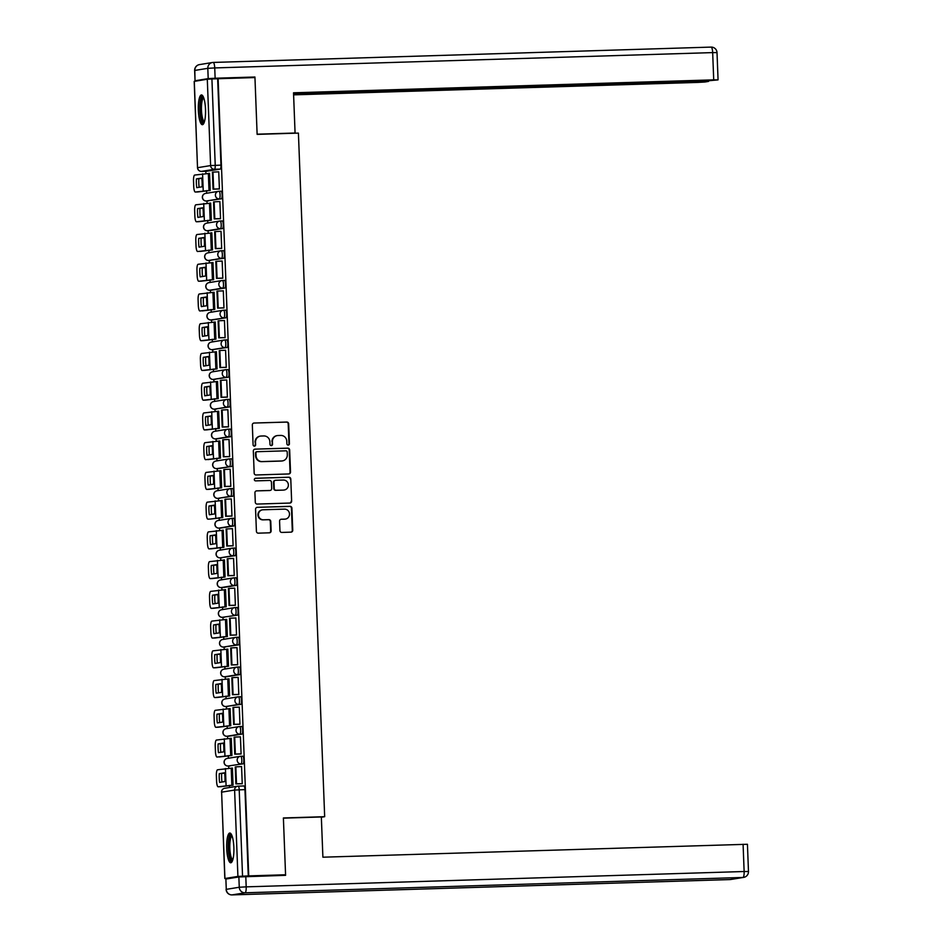 <?xml version="1.0" encoding="UTF-8"?>
<svg xmlns="http://www.w3.org/2000/svg" width="942" height="942" viewBox="0 0 942 942"><rect width="100%" height="100%" fill="white"/><g stroke="black" fill="none" stroke-linecap="round" stroke-linejoin="round"><path stroke-width="1.41" d="M288.205 445.083A1.307 1.272 80.8 0 0 289.43 443.729L288.664 423.853A1.872 1.813 80.8 0 0 286.78 422.04L254.069 423.04A1.872 1.813 80.8 0 0 252.326 424.972L253.092 444.848A1.307 1.272 80.8 0 0 254.575 446.108A1.307 1.272 80.8 0 0 255.635 444.777L255.529 442.198A5.993 5.817 80.8 0 1 261.122 436.028L263.842 435.946A5.993 5.817 80.8 0 1 269.883 441.763L269.989 444.33A1.307 1.272 80.8 0 0 271.473 445.59A1.307 1.272 80.8 0 0 272.532 444.247L272.426 441.68A5.993 5.817 80.8 0 1 278.02 435.51L280.74 435.428A5.993 5.817 80.8 0 1 286.78 441.233L286.886 443.812A1.307 1.272 80.8 0 0 288.205 445.083M288.134 445.083A1.307 1.272 80.8 0 0 288.97 443.812L288.205 423.924A1.872 1.813 80.8 0 0 286.321 422.11L254.069 423.04M254.34 446.119A1.307 1.272 80.8 0 0 255.176 444.848L255.529 442.198M271.237 445.601A1.307 1.272 80.8 0 0 272.073 444.33L272.426 441.68M205.509 109.237A14.884 3.603 -91.8 0 0 201.47 94.942A14.884 3.603 -91.8 0 0 198.35 110.402A14.884 3.603 -91.8 0 0 202.389 124.697A14.884 3.603 -91.8 0 0 205.509 109.237M233.863 847.341A14.884 3.603 -91.8 0 0 229.824 833.034A14.884 3.603 -91.8 0 0 226.704 848.495A14.884 3.603 -91.8 0 0 230.743 862.79A14.884 3.603 -91.8 0 0 233.863 847.341M279.939 530.617A1.872 1.813 80.8 0 0 281.835 532.43L291.007 532.148A1.872 1.813 80.8 0 0 292.75 530.228L291.902 508.15A1.872 1.813 80.8 0 0 290.018 506.325L257.307 507.338A1.872 1.813 80.8 0 0 255.565 509.269L256.412 531.347A1.872 1.813 80.8 0 0 258.296 533.16L269.388 532.819A1.872 1.813 80.8 0 0 271.131 530.888L270.766 521.444A1.872 1.813 80.8 0 0 268.882 519.631L263.383 519.796A5.016 4.863 80.8 0 1 262.394 509.846A5.016 4.863 80.8 0 1 262.995 509.787L284.531 509.127A5.016 4.863 80.8 0 1 285.52 519.077A5.016 4.863 80.8 0 1 284.908 519.136L281.328 519.242A1.872 1.813 80.8 0 0 279.574 521.173L279.939 530.617M218.108 78.716L254.952 77.574L257.131 134.376L298.414 133.105L324.672 816.69L283.389 817.962L285.567 874.765L248.735 875.895L218.108 78.716L211.915 78.963L215.235 165.309A3.815 0.918 88.2 0 1 214.458 169.277L201.47 171.373A3.815 0.918 88.2 0 1 201.447 171.373A3.815 0.918 88.2 0 1 201.411 171.373M288.77 473.956A1.872 1.813 80.8 0 0 290.513 472.036L289.665 449.958A1.872 1.813 80.8 0 0 287.781 448.145L255.07 449.146A1.872 1.813 80.8 0 0 253.327 451.077L254.175 473.155A1.872 1.813 80.8 0 0 256.071 474.968L288.77 473.956A1.872 1.813 80.8 0 0 290.054 472.107L289.206 450.029A1.872 1.813 80.8 0 0 287.322 448.215L255.07 449.146M290.784 479.054L291.631 501.132A1.872 1.813 80.8 0 1 289.889 503.052L257.178 504.064A1.872 1.813 80.8 0 1 255.294 502.251L254.929 492.796A1.872 1.813 80.8 0 1 256.671 490.876L269.942 490.464A1.872 1.813 80.8 0 0 271.685 488.533L271.449 482.269A1.872 1.813 80.8 0 0 269.553 480.455L255.741 480.879A1.307 1.272 80.8 0 1 255.482 478.277A1.307 1.272 80.8 0 1 255.647 478.253L288.9 477.229A1.872 1.813 80.8 0 1 290.784 479.054L291.631 501.132M205.827 171.244L205.909 173.552M206.569 190.602L206.675 193.24M206.969 200.976L207.052 203.284M207.711 220.334L207.817 222.971M208.111 230.719L208.194 233.027M208.853 250.077L208.959 252.715M209.254 260.451L209.336 262.759M209.995 279.809L210.101 282.447M210.396 290.195L210.478 292.503M211.138 309.553L211.244 312.191M211.538 319.927L211.62 322.235M212.28 339.285L212.386 341.922M212.68 349.67L212.762 351.978M213.422 369.028L213.528 371.666M213.822 379.402L213.905 381.71M214.564 398.76L214.67 401.398M214.964 409.146L215.047 411.454M215.706 428.492L215.812 431.142M216.107 438.878L216.189 441.186M216.848 458.236L216.954 460.873M217.249 468.61L217.331 470.929M217.991 487.968L218.097 490.605M218.391 498.353L218.485 500.661M219.133 517.711L219.239 520.349M219.533 528.085L219.627 530.393M220.275 547.443L220.381 550.081M220.675 557.829L220.769 560.137M221.417 577.187L221.523 579.825M221.817 587.561L221.912 589.869M222.559 606.919L222.665 609.556M222.96 617.304L223.054 619.612M223.701 636.662L223.807 639.3M224.102 647.036L224.196 649.344M224.844 666.394L224.95 669.032M225.244 676.78L225.338 679.088M225.986 696.138L226.092 698.776M226.386 706.512L226.48 708.82M227.128 725.87L227.234 728.507M227.528 736.255L227.623 738.563M228.27 755.602L228.376 758.251M228.67 765.987L228.765 768.295M229.412 785.345L229.495 787.5M248.735 875.895L237.914 876.413L224.926 878.509L229.33 878.497M285.567 874.765L281.199 875.471M217.649 78.787L220.97 165.133A3.815 0.918 88.2 0 1 220.192 169.101L207.205 171.197A3.815 0.918 -91.8 0 0 207.205 171.197L201.47 171.373A3.815 3.697 80.8 0 1 197.62 167.676L210.608 165.58L207.299 79.222L211.915 78.963M194.311 81.377L207.299 79.222M209.524 190.484L210.207 190.472L209.548 173.316L208.865 173.422L209.56 173.399M218.697 188.989L219.392 188.989L218.732 171.833L212.998 172.103L213.646 189.071L219.392 188.895M219.839 218.721L220.534 218.721L219.875 201.564L214.14 201.835L214.788 218.803L220.534 218.626M210.667 220.216L211.349 220.204L210.69 203.048L210.007 203.166L210.702 203.142M220.981 248.464L221.676 248.464L221.017 231.308L215.282 231.579L215.93 248.535L221.676 248.358M211.809 249.96L212.492 249.948L211.832 232.792L211.149 232.898L211.844 232.874M222.124 278.196L222.818 278.196L222.159 261.04L216.425 261.311L217.072 278.279L222.818 278.102M212.951 279.692L213.634 279.68L212.974 262.524L198.114 264.278A5.723 1.389 -91.8 0 0 196.949 270.213L197.161 275.747A5.723 1.389 -91.8 0 0 198.715 281.246A5.723 1.389 -91.8 0 0 198.762 281.234L213.634 279.597M223.266 307.94L223.96 307.928L223.301 290.772L222.618 290.89L223.301 290.866M214.093 309.435L214.776 309.423L214.117 292.267L199.257 294.01A5.723 1.389 -91.8 0 0 198.091 299.956L198.303 305.479A5.723 1.389 -91.8 0 0 199.857 310.978L214.776 309.329M224.408 337.672L225.103 337.672L224.443 320.515L218.709 320.786L219.356 337.754L225.103 337.577M215.235 339.167L215.918 339.155L215.259 321.999L200.399 323.754A5.723 1.389 -91.8 0 0 199.233 329.688L199.457 335.222A5.723 1.389 -91.8 0 0 200.999 340.721A5.723 1.389 -91.8 0 0 201.046 340.71L215.918 339.073M225.55 367.415L226.245 367.404L225.585 350.247L219.851 350.518L220.499 367.486L226.245 367.309M216.377 368.911L217.06 368.887L216.401 351.731L201.541 353.486A5.723 1.389 -91.8 0 0 200.375 359.432L200.599 364.954A5.723 1.389 -91.8 0 0 202.141 370.453A5.723 1.389 -91.8 0 0 202.189 370.453L217.06 368.805M226.692 397.147L227.387 397.147L226.728 379.991L220.993 380.262L221.641 397.23L227.387 397.053M217.52 398.643L218.203 398.631L217.555 381.475L202.683 383.217A5.723 1.389 -91.8 0 0 201.529 389.164L201.741 394.686A5.723 1.389 -91.8 0 0 203.284 400.197A5.723 1.389 -91.8 0 0 203.331 400.185L218.203 398.548M227.834 426.891L228.529 426.879L227.87 409.723L222.135 409.994L222.783 426.962L228.529 426.785M218.662 428.386L219.356 428.363L218.697 411.207L203.825 412.961A5.723 1.389 -91.8 0 0 202.671 418.896L202.883 424.43A5.723 1.389 -91.8 0 0 204.426 429.929A5.723 1.389 -91.8 0 0 204.473 429.929L219.345 428.28M228.977 456.623L229.671 456.623L229.012 439.467L223.278 439.737L223.925 456.705L229.671 456.529M219.804 458.118L220.499 458.106L219.839 440.95L204.967 442.693A5.723 1.389 -91.8 0 0 203.813 448.639L204.025 454.162A5.723 1.389 -91.8 0 0 205.568 459.661L220.487 458.024M230.119 486.366L230.814 486.355L230.154 469.198L224.42 469.469L225.067 486.437L230.814 486.26M220.946 487.862L221.641 487.838L220.981 470.682L206.11 472.437A5.723 1.389 -91.8 0 0 204.956 478.371L205.168 483.905A5.723 1.389 -91.8 0 0 206.722 489.404A5.723 1.389 -91.8 0 0 206.757 489.404L221.629 487.756M231.261 516.098L231.956 516.098L231.296 498.942L225.562 499.213L226.221 516.181L231.956 516.004M222.088 517.594L222.783 517.582L222.124 500.426L221.429 500.532L222.124 500.508M232.403 545.83L233.098 545.83L232.439 528.674L226.704 528.945L227.363 545.913L233.098 545.736M223.23 547.337L223.925 547.314L223.266 530.158L222.571 530.275L223.266 530.252M233.545 575.574L234.24 575.574L233.581 558.418L227.846 558.688L228.506 575.644L234.24 575.468M224.373 577.069L225.067 577.057L224.408 559.901L223.713 560.007L224.408 559.984M234.688 605.306L235.382 605.306L234.723 588.149L228.988 588.42L229.648 605.388L235.382 605.211M225.515 606.801L226.21 606.789L225.55 589.633L210.678 591.388A5.723 1.389 -91.8 0 0 209.524 597.322L209.736 602.856A5.723 1.389 -91.8 0 0 211.291 608.355L226.198 606.707M235.83 635.049L236.524 635.038L235.865 617.881L235.182 617.999L235.877 617.976M226.657 636.545L227.352 636.533L226.692 619.377L211.82 621.119A5.723 1.389 -91.8 0 0 210.667 627.066L210.878 632.588A5.723 1.389 -91.8 0 0 212.433 638.087A5.723 1.389 -91.8 0 0 212.468 638.087L227.34 636.439M236.972 664.781L237.667 664.781L237.007 647.625L231.273 647.896L231.932 664.864L237.667 664.687M227.799 666.277L228.494 666.265L227.834 649.109L212.963 650.863A5.723 1.389 -91.8 0 0 211.809 656.798L212.021 662.332A5.723 1.389 -91.8 0 0 213.575 667.831L228.482 666.182M238.114 694.525L238.809 694.513L238.149 677.357L232.415 677.628L233.074 694.595L238.809 694.419M228.941 696.02L229.636 695.997L228.977 678.841L214.105 680.595A5.723 1.389 -91.8 0 0 212.951 686.541L213.163 692.064A5.723 1.389 -91.8 0 0 214.717 697.563A5.723 1.389 -91.8 0 0 214.752 697.563L229.624 695.914M239.256 724.257L239.951 724.257L239.292 707.101L233.557 707.371L234.217 724.339L239.951 724.163M230.084 725.752L230.778 725.74L230.119 708.584L215.247 710.327A5.723 1.389 -91.8 0 0 214.093 716.273L214.305 721.796A5.723 1.389 -91.8 0 0 215.859 727.306A5.723 1.389 -91.8 0 0 215.895 727.295L230.766 725.658M240.398 754L241.093 753.989L240.434 736.832L234.699 737.103L235.359 754.071L241.093 753.894M231.226 755.496L231.92 755.472L231.261 738.316L216.389 740.071A5.723 1.389 -91.8 0 0 215.235 746.005L215.447 751.539A5.723 1.389 -91.8 0 0 217.001 757.038L231.909 755.39M241.541 783.732L242.235 783.732L241.576 766.576L235.841 766.847L236.501 783.815L242.235 783.638M232.368 785.228L233.063 785.216L232.403 768.06L217.531 769.802A5.723 1.389 -91.8 0 0 216.377 775.749L216.589 781.271A5.723 1.389 -91.8 0 0 218.144 786.782A5.723 1.389 -91.8 0 0 218.179 786.77L233.051 785.133M240.775 756.273L242.753 756.214A3.815 0.918 -91.8 0 1 242.777 756.214A3.815 0.918 -91.8 0 1 243.813 759.947A3.815 0.918 -91.8 0 1 243.048 763.844L228.023 766.011A3.815 0.918 88.2 0 1 227.988 766.011L230.025 765.94A3.815 0.918 -91.8 0 0 230.025 765.94A3.815 0.918 -91.8 0 0 230.06 765.94M241.906 734.101L239.869 734.171A3.815 3.697 -99.2 0 1 236.018 730.474A3.815 3.697 -99.2 0 1 239.574 726.541A3.815 0.918 88.2 0 1 239.598 726.541L241.611 726.482A3.815 0.918 -91.8 0 0 241.611 726.482A3.815 0.918 -91.8 0 1 242.671 730.203A3.815 0.918 -91.8 0 1 241.906 734.101L228.918 736.208A3.815 0.918 -91.8 0 0 228.918 736.208L226.881 736.267A3.815 0.918 88.2 0 1 226.845 736.267L228.882 736.208A3.815 0.918 -91.8 0 1 228.859 736.208M240.763 704.369L225.739 706.535A3.815 0.918 88.2 0 1 225.703 706.535A3.815 3.697 -99.2 0 1 221.888 702.838A3.815 3.697 80.8 0 1 224.985 698.952A3.815 3.815 0 0 0 221.794 703.085A3.815 3.815 0 0 0 225.703 706.535L238.726 704.428A3.815 3.697 -99.2 0 1 237.973 696.856A3.815 3.697 -99.2 0 1 238.432 696.809A3.815 0.918 88.2 0 1 238.456 696.797A3.815 0.918 88.2 0 1 239.504 700.53A3.815 0.918 88.2 0 1 238.726 704.428L240.763 704.369A3.815 0.918 -91.8 0 0 241.529 700.471A3.815 0.918 -91.8 0 0 240.493 696.739A3.815 0.918 -91.8 0 0 240.469 696.739L238.491 696.809M239.621 674.637L237.584 674.696A3.815 3.697 -99.2 0 1 233.734 670.998A3.815 3.697 -99.2 0 1 237.29 667.066A3.815 0.918 88.2 0 1 237.313 667.066L239.327 667.007A3.815 0.918 -91.8 0 0 239.327 667.007A3.815 0.918 -91.8 0 1 240.387 670.728A3.815 0.918 -91.8 0 1 239.621 674.637L226.633 676.733A3.815 0.918 -91.8 0 0 226.633 676.733L224.596 676.792A3.815 0.918 88.2 0 1 224.561 676.792L226.598 676.733A3.815 0.918 -91.8 0 1 226.575 676.733M238.479 644.893L223.454 647.06A3.815 0.918 88.2 0 1 223.419 647.06A3.815 3.697 -99.2 0 1 219.604 643.362A3.815 3.697 80.8 0 1 222.689 639.477A3.815 3.815 0 0 0 219.51 643.61A3.815 3.815 0 0 0 223.419 647.06L236.442 644.952A3.815 3.697 -99.2 0 1 235.688 637.381A3.815 3.697 -99.2 0 1 236.148 637.334A3.815 0.918 88.2 0 1 236.171 637.334A3.815 0.918 88.2 0 1 237.207 641.055A3.815 0.918 88.2 0 1 236.442 644.952L238.479 644.893A3.815 0.918 -91.8 0 0 239.244 640.996A3.815 0.918 -91.8 0 0 238.208 637.263A3.815 0.918 -91.8 0 0 238.185 637.263L236.207 637.334M235.064 607.59L237.043 607.531A3.815 0.918 -91.8 0 1 237.066 607.531A3.815 0.918 -91.8 0 1 238.102 611.252A3.815 0.918 -91.8 0 1 237.337 615.161L222.312 617.316A3.815 0.918 88.2 0 1 222.277 617.328L224.314 617.257A3.815 0.918 -91.8 0 0 224.314 617.257A3.815 0.918 -91.8 0 0 224.349 617.257M236.195 585.418L234.158 585.477A3.815 3.697 -99.2 0 1 233.404 577.905A3.815 3.697 -99.2 0 1 233.863 577.858A3.815 0.918 88.2 0 1 233.887 577.858L235.9 577.799A3.815 0.918 -91.8 0 0 235.9 577.799A3.815 0.918 -91.8 0 1 236.96 581.52A3.815 0.918 -91.8 0 1 236.195 585.418L223.207 587.525A3.815 0.918 -91.8 0 0 223.207 587.525L221.17 587.584A3.815 0.918 88.2 0 1 221.135 587.584L223.172 587.525A3.815 0.918 -91.8 0 1 223.148 587.525M235.053 555.686L220.028 557.841A3.815 0.918 88.2 0 1 219.992 557.852A3.815 3.697 -99.2 0 1 216.177 554.143A3.815 3.697 80.8 0 1 219.262 550.269A3.815 3.815 0 0 0 216.071 554.402A3.815 3.815 0 0 0 219.992 557.852L233.015 555.745A3.815 3.697 -99.2 0 1 229.165 552.047A3.815 3.697 -99.2 0 1 232.721 548.114A3.815 0.918 88.2 0 1 232.745 548.114A3.815 0.918 88.2 0 1 233.781 551.847A3.815 0.918 88.2 0 1 233.015 555.745L235.053 555.686A3.815 0.918 -91.8 0 0 235.818 551.777A3.815 0.918 -91.8 0 0 234.782 548.056A3.815 0.918 -91.8 0 0 234.758 548.056L232.78 548.114M233.91 525.942L231.873 526.013A3.815 3.697 -99.2 0 1 228.023 522.304A3.815 3.697 -99.2 0 1 231.579 518.383A3.815 0.918 88.2 0 1 231.602 518.383L233.616 518.324A3.815 0.918 -91.8 0 0 233.616 518.324A3.815 0.918 -91.8 0 1 234.676 522.045A3.815 0.918 -91.8 0 1 233.91 525.942L220.923 528.05A3.815 0.918 -91.8 0 0 220.923 528.05L218.885 528.109A3.815 0.918 88.2 0 1 218.85 528.109L220.887 528.05A3.815 0.918 -91.8 0 1 220.864 528.05M232.768 496.21L217.743 498.365A3.815 0.918 88.2 0 1 217.708 498.377A3.815 3.697 -99.2 0 1 213.893 494.668A3.815 3.697 80.8 0 1 216.978 490.794A3.815 3.815 0 0 0 213.787 494.927A3.815 3.815 0 0 0 217.708 498.377L230.731 496.269A3.815 3.697 -99.2 0 1 226.881 492.572A3.815 3.697 -99.2 0 1 230.437 488.651A3.815 0.918 88.2 0 1 230.46 488.639A3.815 0.918 88.2 0 1 231.496 492.372A3.815 0.918 88.2 0 1 230.731 496.269L232.768 496.21A3.815 0.918 -91.8 0 0 233.534 492.301A3.815 0.918 -91.8 0 0 232.497 488.58A3.815 0.918 -91.8 0 0 232.474 488.58L230.496 488.639M229.353 458.907L231.332 458.848A3.815 0.918 -91.8 0 1 231.355 458.848A3.815 0.918 -91.8 0 1 232.391 462.569A3.815 0.918 -91.8 0 1 231.626 466.467L218.626 468.574A3.815 0.918 -91.8 0 0 218.603 468.574A3.815 0.918 -91.8 0 0 218.626 468.574L216.601 468.633A3.815 0.918 88.2 0 1 216.566 468.633L218.603 468.574M230.484 436.735L228.447 436.794A3.815 3.697 -99.2 0 1 227.681 429.211A3.815 3.697 -99.2 0 1 228.152 429.175A3.815 0.918 88.2 0 1 228.176 429.163L230.189 429.105A3.815 0.918 -91.8 0 0 230.189 429.105A3.815 0.918 -91.8 0 1 231.249 432.837A3.815 0.918 -91.8 0 1 230.484 436.735L217.484 438.831A3.815 0.918 -91.8 0 0 217.484 438.831L215.459 438.901A3.815 0.918 88.2 0 1 215.424 438.901L217.461 438.831A3.815 0.918 -91.8 0 1 217.437 438.831M229.342 406.991L214.317 409.158A3.815 0.918 88.2 0 1 214.281 409.158A3.815 3.697 -99.2 0 1 210.466 405.46A3.815 3.697 80.8 0 1 213.551 401.575A3.815 3.815 0 0 0 210.36 405.708A3.815 3.815 0 0 0 214.281 409.158L227.305 407.062A3.815 3.697 -99.2 0 1 226.539 399.479A3.815 3.697 -99.2 0 1 227.01 399.432A3.815 0.918 88.2 0 1 227.034 399.432A3.815 0.918 88.2 0 1 228.07 403.152A3.815 0.918 88.2 0 1 227.305 407.062L229.342 406.991A3.815 0.918 -91.8 0 0 230.107 403.094A3.815 0.918 -91.8 0 0 229.071 399.373A3.815 0.918 -91.8 0 0 229.047 399.373L227.069 399.432M228.2 377.259L226.162 377.318A3.815 3.697 -99.2 0 1 225.397 369.735A3.815 3.697 -99.2 0 1 225.868 369.7A3.815 0.918 88.2 0 1 225.892 369.688L227.905 369.629A3.815 0.918 -91.8 0 0 227.905 369.629A3.815 0.918 -91.8 0 1 228.965 373.362A3.815 0.918 -91.8 0 1 228.2 377.259L213.175 379.426A3.815 0.918 88.2 0 1 213.139 379.426L215.176 379.367A3.815 0.918 -91.8 0 0 215.2 379.355M227.057 347.516L212.021 349.682A3.815 0.918 88.2 0 1 211.997 349.682A3.815 3.697 -99.2 0 1 208.182 345.985A3.815 3.697 80.8 0 1 211.267 342.099A3.815 3.815 0 0 0 208.076 346.232A3.815 3.815 0 0 0 211.997 349.682L225.02 347.586A3.815 3.697 -99.2 0 1 224.255 340.003A3.815 3.697 -99.2 0 1 224.726 339.956A3.815 0.918 88.2 0 1 224.749 339.956A3.815 0.918 88.2 0 1 225.786 343.689A3.815 0.918 88.2 0 1 225.02 347.586L227.057 347.516A3.815 0.918 -91.8 0 0 227.823 343.618A3.815 0.918 -91.8 0 0 226.786 339.897A3.815 0.918 -91.8 0 0 226.763 339.897L224.785 339.956M223.643 310.224L225.621 310.153A3.815 0.918 -91.8 0 1 225.644 310.153A3.815 0.918 -91.8 0 1 226.681 313.886A3.815 0.918 -91.8 0 1 225.915 317.784L212.916 319.88A3.815 0.918 -91.8 0 0 212.916 319.88L210.878 319.95A3.815 0.918 88.2 0 1 210.855 319.95L212.892 319.891A3.815 0.918 -91.8 0 1 212.857 319.891M224.761 288.052L211.773 290.148A3.815 0.918 -91.8 0 0 211.773 290.148L209.736 290.207A3.815 0.918 88.2 0 1 209.713 290.218A3.815 3.697 -99.2 0 1 205.898 286.509A3.815 3.697 80.8 0 1 208.983 282.624A3.815 3.815 0 0 0 205.792 286.757A3.815 3.815 0 0 0 209.713 290.218L222.736 288.111A3.815 3.697 -99.2 0 1 221.971 280.528A3.815 3.697 -99.2 0 1 222.442 280.481A3.815 0.918 88.2 0 1 222.465 280.481A3.815 0.918 88.2 0 1 223.501 284.213A3.815 0.918 88.2 0 1 222.736 288.111L224.761 288.052A3.815 0.918 -91.8 0 0 225.538 284.143A3.815 0.918 -91.8 0 0 224.502 280.422A3.815 0.918 -91.8 0 0 224.479 280.422L222.5 280.481A3.815 3.815 0 0 0 221.971 280.528L208.983 282.624M223.619 258.308L208.594 260.475A3.815 0.918 88.2 0 1 208.571 260.475A3.815 3.697 -99.2 0 1 204.755 256.777A3.815 3.697 80.8 0 1 207.841 252.892A3.815 3.815 0 0 0 204.65 257.025A3.815 3.815 0 0 0 208.571 260.475L221.594 258.367A3.815 3.697 -99.2 0 1 220.828 250.796A3.815 3.697 -99.2 0 1 221.299 250.749A3.815 0.918 88.2 0 1 221.323 250.749A3.815 0.918 88.2 0 1 222.359 254.47A3.815 0.918 88.2 0 1 221.594 258.367L223.619 258.308A3.815 0.918 -91.8 0 0 224.396 254.411A3.815 0.918 -91.8 0 0 223.36 250.678A3.815 0.918 -91.8 0 0 223.336 250.69L221.358 250.749M222.477 228.576L220.452 228.635A3.815 3.697 -99.2 0 1 219.686 221.052A3.815 3.697 -99.2 0 1 220.157 221.005A3.815 0.918 88.2 0 1 220.181 221.005L222.194 220.946A3.815 0.918 -91.8 0 0 222.194 220.946A3.815 0.918 -91.8 0 1 223.254 224.667A3.815 0.918 -91.8 0 1 222.477 228.576L209.489 230.672A3.815 0.918 -91.8 0 0 209.489 230.672L207.452 230.731A3.815 0.918 88.2 0 1 207.428 230.743L209.465 230.672A3.815 0.918 -91.8 0 1 209.43 230.672M221.335 198.833L206.31 200.999A3.815 0.918 88.2 0 1 206.286 200.999A3.815 3.697 -99.2 0 1 202.471 197.302A3.815 3.697 80.8 0 1 205.556 193.416A3.815 3.815 0 0 0 202.365 197.549A3.815 3.815 0 0 0 206.286 200.999L219.309 198.903A3.815 3.697 -99.2 0 1 218.544 191.32A3.815 3.697 -99.2 0 1 219.015 191.273A3.815 0.918 88.2 0 1 219.039 191.273A3.815 0.918 88.2 0 1 220.075 194.994A3.815 0.918 88.2 0 1 219.309 198.903L221.335 198.833A3.815 0.918 -91.8 0 0 222.112 194.935A3.815 0.918 -91.8 0 0 221.076 191.202A3.815 0.918 -91.8 0 0 221.052 191.214L219.074 191.273M324.672 816.69L321.352 817.22M223.419 647.06L225.456 647.001A3.815 0.918 -91.8 0 0 225.456 647.001A3.815 0.918 -91.8 0 0 225.491 646.989M219.992 557.852L222.029 557.782A3.815 0.918 -91.8 0 0 222.029 557.782A3.815 0.918 -91.8 0 0 222.065 557.782M217.708 498.377L219.745 498.306A3.815 0.918 -91.8 0 0 219.745 498.306A3.815 0.918 -91.8 0 0 219.78 498.306M214.281 409.158L216.319 409.099A3.815 0.918 -91.8 0 0 216.319 409.099A3.815 0.918 -91.8 0 0 216.342 409.099M211.997 349.682L214.034 349.623A3.815 0.918 -91.8 0 0 214.034 349.623A3.815 0.918 -91.8 0 0 214.058 349.623M211.715 290.148A3.815 0.918 -91.8 0 0 211.75 290.148L209.713 290.218M208.571 260.475L210.608 260.416A3.815 0.918 -91.8 0 0 210.608 260.416A3.815 0.918 -91.8 0 0 210.631 260.404M206.286 200.999L208.323 200.94A3.815 0.918 -91.8 0 0 208.323 200.94A3.815 0.918 -91.8 0 0 208.347 200.94M248.276 875.966L244.955 789.62A3.815 0.918 -91.8 0 0 243.919 785.958A3.815 0.918 -91.8 0 0 243.896 785.958L238.22 786.134A3.815 0.918 88.2 0 1 239.221 789.796L242.541 876.142M207.146 171.197A3.815 0.918 -91.8 0 0 207.181 171.197L201.447 171.373A3.815 3.815 0 0 1 197.514 167.711L194.299 81.318M277.289 435.581L276.83 435.663A5.993 5.817 80.8 0 0 271.967 441.751M260.392 436.099L259.933 436.181A5.993 5.817 80.8 0 0 255.07 442.281M287.204 452.089A1.307 1.272 80.8 0 0 285.885 450.818L257.178 451.701A1.307 1.272 80.8 0 0 255.953 453.055L256.059 455.763A5.993 5.817 80.8 0 0 262.1 461.58L281.717 460.968A5.993 5.817 80.8 0 0 287.31 454.809L287.204 452.089M256.719 451.783A1.307 1.272 80.8 0 0 255.494 453.126L255.953 453.055M282.447 460.897L281.988 460.979A5.993 5.817 80.8 0 1 281.258 461.05L261.64 461.651A5.993 5.817 80.8 0 1 255.6 455.846L255.494 453.126M289.889 503.052A1.872 1.813 80.8 0 0 291.172 501.203M256.671 490.876L269.483 490.535A1.872 1.813 80.8 0 0 269.93 490.464L269.483 490.535M255.27 478.336L288.9 477.229M283.707 490.04A5.016 4.863 80.8 0 0 288.346 484.565A5.016 4.863 80.8 0 0 283.318 480.031L275.735 480.267A1.872 1.813 80.8 0 0 273.992 482.186L274.228 488.462A1.872 1.813 80.8 0 0 276.112 490.276L283.248 490.111A5.016 4.863 80.8 0 0 283.848 490.052L284.307 489.981M275.276 480.338A1.872 1.813 80.8 0 0 273.533 482.269L273.992 482.186M283.248 490.111L275.653 490.346A1.872 1.813 80.8 0 1 273.769 488.533L273.533 482.269M290.324 479.125A1.872 1.813 80.8 0 0 288.44 477.311M285.52 519.077L285.061 519.148A5.016 4.863 80.8 0 1 284.449 519.207L281.328 519.242M262.394 509.846L261.935 509.916A5.016 4.863 80.8 0 0 262.924 519.866L263.383 519.796M269.377 532.819A1.872 1.813 80.8 0 0 270.672 530.958L270.307 521.515A1.872 1.813 80.8 0 0 268.423 519.701L262.924 519.866M290.996 532.148A1.872 1.813 80.8 0 0 292.291 530.299L291.443 508.221A1.872 1.813 80.8 0 0 289.559 506.407L257.307 507.338M202.13 182.395A11.834 2.861 -91.8 0 0 201.753 178.038L196.419 178.909A11.834 2.861 88.2 0 0 196.76 187.67L202.094 186.81A11.834 2.861 -91.8 0 0 202.13 182.395M210.207 190.461L197.738 191.956A5.723 1.389 88.2 0 1 197.702 191.956A5.723 1.389 88.2 0 1 197.655 191.956M219.392 188.965L213.057 189.165L212.397 172.198L212.998 172.103M213.057 189.165L213.646 189.071M197.702 191.956L195.288 192.027A5.723 1.389 -91.8 0 1 193.734 186.528L193.522 181.005A5.723 1.389 -91.8 0 1 194.688 175.059L209.56 173.422M195.288 192.027A5.723 1.389 -91.8 0 0 195.335 192.027L210.207 190.39M201.788 178.356L196.419 178.909M199.127 187.293A11.834 2.861 88.2 0 1 198.833 178.827M293.61 133.258L295.07 133.022L293.527 92.799L713.718 79.858L712.67 52.599L214.729 67.93L215.129 78.233L254.929 77.009L257.119 134.188L295.07 133.022M428.386 89.419L704.204 80.965M428.41 89.89L421.474 90.279L421.439 89.219M293.586 94.506L421.474 90.279M293.598 94.859L697.975 82.401L704.899 82.013L708.561 81.401L704.216 81.401M195.206 80.729L208.194 78.622L207.805 68.33L194.817 70.426L195.041 80.776L197.396 80.824M427.48 89.031L707.477 80.871L717.898 79.905L713.718 79.858M427.491 89.313L293.539 93.152M250.548 77.715L254.929 77.009M215.129 78.233L208.194 78.622M419.272 89.278L419.32 90.632M238.868 876.955L225.88 879.051L226.268 889.354L239.256 887.246L238.868 876.955L285.591 875.33L283.401 818.151L321.34 816.985L322.894 857.196L747.43 844.268L748.478 871.527L744.133 871.515L743.085 844.256M226.104 889.401A5.723 5.723 0 0 0 232.003 894.9A5.723 1.389 -91.8 0 0 232.05 894.9L729.979 879.557L742.967 877.461L245.038 892.792L232.05 894.9A5.723 5.558 80.8 0 1 226.268 889.354L225.88 879.051M204.167 122.554A12.882 3.109 88.2 0 1 203.908 122.637A12.882 3.109 88.2 0 1 200.316 110.273A12.882 3.109 88.2 0 1 202.919 96.908A12.882 3.109 88.2 0 1 203.378 96.967M202.283 95.283A14.789 3.58 -91.8 0 0 199.845 109.884A14.789 3.58 -91.8 0 0 203.178 124.309M203.731 97.874A11.928 2.885 -91.8 0 0 201.458 109.837A11.928 2.885 -91.8 0 0 204.461 121.636M232.521 860.647A12.882 3.109 88.2 0 1 232.262 860.741A12.882 3.109 88.2 0 1 228.67 848.365A12.882 3.109 88.2 0 1 231.273 835.001A12.882 3.109 88.2 0 1 231.732 835.071M230.637 833.376A14.789 3.58 -91.8 0 0 228.2 847.977A14.789 3.58 -91.8 0 0 231.532 862.401M232.085 835.966A11.928 2.885 -91.8 0 0 229.813 847.93A11.928 2.885 -91.8 0 0 232.815 859.728M203.272 212.127A11.834 2.861 -91.8 0 0 202.895 207.782L197.561 208.641A11.834 2.861 88.2 0 0 197.902 217.414L203.236 216.554A11.834 2.861 -91.8 0 0 203.272 212.127M211.349 220.204L198.88 221.688A5.723 1.389 88.2 0 1 198.844 221.7A5.723 1.389 88.2 0 1 198.797 221.688M220.534 218.709L214.199 218.897L213.54 201.929L214.14 201.835M214.199 218.897L214.788 218.803M198.844 221.7L196.431 221.77A5.723 1.389 -91.8 0 1 194.876 216.271L194.664 210.737A5.723 1.389 -91.8 0 1 195.83 204.803L210.702 203.154M196.431 221.77A5.723 1.389 -91.8 0 0 196.478 221.759L211.349 220.122M202.93 208.088L197.561 208.641M200.269 217.025A11.834 2.861 88.2 0 1 199.975 208.571M204.414 241.87A11.834 2.861 -91.8 0 0 204.037 237.514L198.703 238.373A11.834 2.861 88.2 0 0 199.045 247.145L204.379 246.286A11.834 2.861 -91.8 0 0 204.414 241.87M212.492 249.936L200.022 251.432A5.723 1.389 88.2 0 1 199.987 251.432A5.723 1.389 88.2 0 1 199.94 251.432M221.676 248.441L215.341 248.641L214.682 231.673L215.282 231.579M215.341 248.641L215.93 248.535M197.573 251.502A5.723 1.389 -91.8 0 0 197.62 251.502L197.573 251.502A5.723 1.389 -91.8 0 1 196.018 246.003L195.806 240.481A5.723 1.389 -91.8 0 1 196.972 234.534L211.844 232.898M197.62 251.502L212.492 249.865M204.073 237.82L198.703 238.373M201.411 246.769A11.834 2.861 88.2 0 1 201.117 238.302M205.556 271.602A11.834 2.861 -91.8 0 0 205.179 267.257L199.845 268.117A11.834 2.861 88.2 0 0 200.187 276.889L205.521 276.018A11.834 2.861 -91.8 0 0 205.556 271.602M213.634 279.68L201.164 281.163A5.723 1.389 88.2 0 1 201.129 281.163A5.723 1.389 88.2 0 1 201.082 281.163M222.818 278.184L216.483 278.373L215.824 261.405L216.425 261.311M216.483 278.373L217.072 278.279M205.226 267.563L199.845 268.117M202.554 276.501A11.834 2.861 88.2 0 1 202.259 268.046M206.698 301.346A11.834 2.861 -91.8 0 0 206.322 296.989L200.987 297.849A11.834 2.861 88.2 0 0 201.329 306.621L206.663 305.761A11.834 2.861 -91.8 0 0 206.698 301.346M214.776 309.412L202.306 310.907A5.723 1.389 88.2 0 1 202.271 310.907A5.723 1.389 88.2 0 1 202.224 310.907M223.96 307.916L217.626 308.116L218.214 308.01L217.567 291.054L223.301 290.878M218.214 308.01L223.96 307.834M217.626 308.116L216.966 291.149L217.567 291.054M206.369 297.295L200.987 297.849M203.696 306.244A11.834 2.861 88.2 0 1 203.401 297.778M207.841 331.078A11.834 2.861 -91.8 0 0 207.464 326.733L202.13 327.592A11.834 2.861 88.2 0 0 202.471 336.365L207.805 335.493A11.834 2.861 -91.8 0 0 207.841 331.078M215.918 339.155L203.448 340.639A5.723 1.389 88.2 0 1 203.413 340.639A5.723 1.389 88.2 0 1 203.366 340.639M225.103 337.648L218.768 337.848L218.108 320.881L218.709 320.786M218.768 337.848L219.356 337.754M207.511 327.039L202.13 327.592M204.838 335.976A11.834 2.861 88.2 0 1 204.544 327.522M208.983 360.821A11.834 2.861 -91.8 0 0 208.606 356.465L203.272 357.324A11.834 2.861 88.2 0 0 203.613 366.097L208.947 365.237A11.834 2.861 -91.8 0 0 208.983 360.821M217.06 368.887L204.591 370.371A5.723 1.389 88.2 0 1 204.555 370.383A5.723 1.389 88.2 0 1 204.508 370.383L202.141 370.453M226.245 367.392L219.91 367.58L219.25 350.624L219.851 350.518M219.91 367.58L220.499 367.486M208.653 356.771L203.272 357.324M205.98 365.72A11.834 2.861 88.2 0 1 205.686 357.253M210.125 390.553A11.834 2.861 -91.8 0 0 209.748 386.208L204.414 387.068A11.834 2.861 88.2 0 0 204.755 395.828L210.09 394.969A11.834 2.861 -91.8 0 0 210.125 390.553M218.203 398.619L205.745 400.115A5.723 1.389 88.2 0 1 205.697 400.115A5.723 1.389 88.2 0 1 205.65 400.115M227.387 397.124L221.052 397.324L220.393 380.356L220.993 380.262M221.052 397.324L221.641 397.23M209.795 386.514L204.414 387.068M207.122 395.452A11.834 2.861 88.2 0 1 206.828 386.985M211.267 420.297A11.834 2.861 -91.8 0 0 210.89 415.94L205.556 416.8A11.834 2.861 88.2 0 0 205.898 425.572L211.232 424.712A11.834 2.861 -91.8 0 0 211.267 420.297M219.345 428.363L206.887 429.846A5.723 1.389 88.2 0 1 206.84 429.858A5.723 1.389 88.2 0 1 206.793 429.858M228.529 426.867L222.194 427.056L221.535 410.1L222.135 409.994M222.194 427.056L222.783 426.962M210.937 416.246L205.556 416.8M208.264 425.183A11.834 2.861 88.2 0 1 207.97 416.729M212.409 450.029A11.834 2.861 -91.8 0 0 212.032 445.672L206.698 446.543A11.834 2.861 88.2 0 0 207.04 455.304L212.374 454.444A11.834 2.861 -91.8 0 0 212.409 450.029M220.499 458.095L208.029 459.59A5.723 1.389 88.2 0 1 207.982 459.59A5.723 1.389 88.2 0 1 207.935 459.59M229.671 456.599L223.336 456.799L222.677 439.832L223.278 439.737M223.336 456.799L223.925 456.705M212.08 445.99L206.698 446.543M209.407 454.927A11.834 2.861 88.2 0 1 209.112 446.461M213.551 479.761A11.834 2.861 -91.8 0 0 213.175 475.416L207.841 476.275A11.834 2.861 88.2 0 0 208.182 485.048L213.516 484.188A11.834 2.861 -91.8 0 0 213.551 479.761M221.641 487.838L209.171 489.322A5.723 1.389 88.2 0 1 209.124 489.334A5.723 1.389 88.2 0 1 209.077 489.334M230.814 486.343L224.479 486.531L223.819 469.563L224.42 469.469M224.479 486.531L225.067 486.437M213.222 475.722L207.841 476.275M210.549 484.659A11.834 2.861 88.2 0 1 210.254 476.205M214.694 509.504A11.834 2.861 -91.8 0 0 214.317 505.147L208.983 506.019A11.834 2.861 88.2 0 0 209.324 514.779L214.658 513.92A11.834 2.861 -91.8 0 0 214.694 509.504M222.783 517.57L210.313 519.066A5.723 1.389 88.2 0 1 210.266 519.066A5.723 1.389 88.2 0 1 210.219 519.066L222.771 517.499M231.956 516.075L225.621 516.275L224.961 499.307L225.562 499.213M225.621 516.275L226.221 516.181M210.313 519.066L207.899 519.136A5.723 1.389 -91.8 0 0 207.899 519.136A5.723 1.389 -91.8 0 1 206.31 513.637L206.098 508.115A5.723 1.389 -91.8 0 1 207.252 502.168L222.124 500.532M214.364 505.465L208.983 506.019M211.691 514.403A11.834 2.861 88.2 0 1 211.397 505.936M215.836 539.236A11.834 2.861 -91.8 0 0 215.459 534.891L210.125 535.751A11.834 2.861 88.2 0 0 210.466 544.523L215.8 543.664A11.834 2.861 -91.8 0 0 215.836 539.236M223.925 547.314L211.455 548.797A5.723 1.389 88.2 0 1 211.408 548.809A5.723 1.389 88.2 0 1 211.361 548.797M233.098 545.818L226.763 546.007L226.115 529.039L226.704 528.945M226.763 546.007L227.363 545.913M211.408 548.809L209.006 548.88A5.723 1.389 -91.8 0 1 207.452 543.381L207.24 537.847A5.723 1.389 -91.8 0 1 208.394 531.912L223.266 530.264M209.006 548.88A5.723 1.389 -91.8 0 0 209.042 548.88L223.913 547.231M215.506 535.197L210.125 535.751M212.833 544.135A11.834 2.861 88.2 0 1 212.539 535.68M216.978 568.98A11.834 2.861 -91.8 0 0 216.601 564.623L211.267 565.494A11.834 2.861 88.2 0 0 211.609 574.255L216.943 573.395A11.834 2.861 -91.8 0 0 216.978 568.98M225.067 577.046L212.598 578.541A5.723 1.389 88.2 0 1 212.551 578.541A5.723 1.389 88.2 0 1 212.503 578.541M234.24 575.55L227.905 575.75L227.257 558.783L227.846 558.688M227.905 575.75L228.506 575.644M212.551 578.541L210.148 578.612A5.723 1.389 -91.8 0 1 208.594 573.113L208.382 567.59A5.723 1.389 -91.8 0 1 209.536 561.644L224.408 560.007M210.148 578.612A5.723 1.389 -91.8 0 0 210.184 578.612L225.056 576.975M216.648 564.929L211.267 565.494M213.975 573.878A11.834 2.861 88.2 0 1 213.681 565.412M218.12 598.712A11.834 2.861 -91.8 0 0 217.743 594.367L212.409 595.226A11.834 2.861 88.2 0 0 212.751 603.999L218.085 603.127A11.834 2.861 -91.8 0 0 218.12 598.712M226.21 606.789L213.74 608.273A5.723 1.389 88.2 0 1 213.693 608.273A5.723 1.389 88.2 0 1 213.646 608.273M235.382 605.294L229.047 605.482L228.4 588.514L228.988 588.42M229.047 605.482L229.648 605.388M211.291 608.355A5.723 1.389 -91.8 0 0 211.326 608.344L213.74 608.273L211.291 608.355M217.79 594.673L212.409 595.226M215.117 603.61A11.834 2.861 88.2 0 1 214.823 595.156M219.262 628.455A11.834 2.861 -91.8 0 0 218.885 624.099L213.551 624.958A11.834 2.861 88.2 0 0 213.893 633.731L219.227 632.871A11.834 2.861 -91.8 0 0 219.262 628.455M227.352 636.521L214.882 638.017A5.723 1.389 88.2 0 1 214.835 638.017A5.723 1.389 88.2 0 1 214.788 638.017M236.524 635.026L230.189 635.226L230.79 635.12L230.131 618.164L235.877 617.987M230.79 635.12L236.524 634.943M230.189 635.226L229.542 618.258L230.131 618.164M218.933 624.405L213.551 624.958M216.26 633.354A11.834 2.861 88.2 0 1 215.965 624.887M220.404 658.187A11.834 2.861 -91.8 0 0 220.028 653.842L214.705 654.702A11.834 2.861 88.2 0 0 215.035 663.474L220.369 662.603A11.834 2.861 -91.8 0 0 220.404 658.187M228.494 666.265L216.024 667.748A5.723 1.389 88.2 0 1 215.977 667.748A5.723 1.389 88.2 0 1 215.93 667.748L213.575 667.831A5.723 1.389 -91.8 0 0 213.61 667.819L216.024 667.748M237.667 664.758L231.332 664.958L230.684 647.99L231.273 647.896M231.332 664.958L231.932 664.864M220.075 654.148L214.705 654.702M217.402 663.086A11.834 2.861 88.2 0 1 217.107 654.631M221.547 687.931A11.834 2.861 -91.8 0 0 221.17 683.574L215.848 684.434A11.834 2.861 88.2 0 0 216.177 693.206L221.511 692.346A11.834 2.861 -91.8 0 0 221.547 687.931M229.636 695.997L217.166 697.48A5.723 1.389 88.2 0 1 217.119 697.492A5.723 1.389 88.2 0 1 217.072 697.492M238.809 694.501L232.474 694.69L231.826 677.734L232.415 677.628M232.474 694.69L233.074 694.595M221.217 683.88L215.848 684.434M218.544 692.829A11.834 2.861 88.2 0 1 218.25 684.363M222.689 717.663A11.834 2.861 -91.8 0 0 222.312 713.318L216.99 714.177A11.834 2.861 88.2 0 0 217.319 722.938L222.653 722.078A11.834 2.861 -91.8 0 0 222.689 717.663M230.778 725.729L218.309 727.224A5.723 1.389 88.2 0 1 218.261 727.224A5.723 1.389 88.2 0 1 218.214 727.224M239.951 724.233L233.616 724.433L232.968 707.466L233.557 707.371M233.616 724.433L234.217 724.339M222.359 713.624L216.99 714.177M219.686 722.561A11.834 2.861 88.2 0 1 219.392 714.107M223.831 747.406A11.834 2.861 -91.8 0 0 223.454 743.05L218.132 743.909A11.834 2.861 88.2 0 0 218.462 752.682L223.796 751.822A11.834 2.861 -91.8 0 0 223.831 747.406M231.92 755.472L219.451 756.956A5.723 1.389 88.2 0 1 219.404 756.968A5.723 1.389 88.2 0 1 219.356 756.968M241.093 753.977L234.758 754.165L234.111 737.209L234.699 737.103M234.758 754.165L235.359 754.071M223.501 743.356L218.132 743.909M220.828 752.293A11.834 2.861 88.2 0 1 220.534 743.839M224.973 777.138A11.834 2.861 -91.8 0 0 224.596 772.793L219.274 773.653A11.834 2.861 88.2 0 0 219.604 782.413L224.938 781.554A11.834 2.861 -91.8 0 0 224.973 777.138M233.063 785.204L220.593 786.7A5.723 1.389 88.2 0 1 220.546 786.7A5.723 1.389 88.2 0 1 220.499 786.7M242.235 783.709L235.9 783.909L235.253 766.941L235.841 766.847M235.9 783.909L236.501 783.815M224.643 773.099L219.274 773.653M221.971 782.037A11.834 2.861 88.2 0 1 221.676 773.57M237.914 876.413L234.605 790.055L221.617 792.163L224.926 878.509M220.192 169.101L214.458 169.277A3.815 3.697 80.8 0 1 210.608 165.58L220.97 165.133M243.048 763.844L228.023 766.011A3.815 3.697 -99.2 0 1 224.172 762.302A3.815 3.697 80.8 0 1 227.269 758.428A3.815 3.815 0 0 0 224.078 762.561A3.815 3.815 0 0 0 227.988 766.011M241.635 726.482L239.598 726.541A3.815 0.918 88.2 0 1 240.646 730.262A3.815 0.918 88.2 0 1 239.869 734.171L226.881 736.267A3.815 3.697 -99.2 0 1 223.03 732.57A3.815 3.697 80.8 0 1 226.127 728.684A3.815 3.815 0 0 0 222.936 732.817A3.815 3.815 0 0 0 226.845 736.267M239.35 667.007L237.313 667.066A3.815 0.918 88.2 0 1 238.361 670.798A3.815 0.918 88.2 0 1 237.584 674.696L224.596 676.792A3.815 3.697 -99.2 0 1 220.746 673.094A3.815 3.697 80.8 0 1 223.843 669.209A3.815 3.815 0 0 0 220.652 673.342A3.815 3.815 0 0 0 224.561 676.792M237.337 615.161L222.312 617.316A3.815 3.697 -99.2 0 1 218.462 613.619A3.815 3.697 80.8 0 1 221.547 609.745A3.815 3.815 0 0 0 218.367 613.866A3.815 3.815 0 0 0 222.277 617.328M235.924 577.787L233.887 577.858A3.815 0.918 88.2 0 1 234.923 581.579A3.815 0.918 88.2 0 1 234.158 585.477L221.17 587.584A3.815 3.697 -99.2 0 1 217.319 583.887A3.815 3.697 80.8 0 1 220.404 580.001A3.815 3.815 0 0 0 217.225 584.134A3.815 3.815 0 0 0 221.135 587.584M233.64 518.312L231.602 518.383A3.815 0.918 88.2 0 1 232.639 522.103A3.815 0.918 88.2 0 1 231.873 526.013L218.885 528.109A3.815 3.697 -99.2 0 1 215.035 524.411A3.815 3.697 80.8 0 1 218.12 520.526A3.815 3.815 0 0 0 214.929 524.659A3.815 3.815 0 0 0 218.85 528.109M231.626 466.467L216.601 468.633A3.815 3.697 -99.2 0 1 212.751 464.936A3.815 3.697 80.8 0 1 215.836 461.05A3.815 3.815 0 0 0 212.645 465.183A3.815 3.815 0 0 0 216.566 468.633M230.213 429.105L228.176 429.163A3.815 0.918 88.2 0 1 229.212 432.896A3.815 0.918 88.2 0 1 228.447 436.794L215.459 438.901A3.815 3.697 -99.2 0 1 211.609 435.192A3.815 3.697 80.8 0 1 214.694 431.318A3.815 3.815 0 0 0 211.503 435.451A3.815 3.815 0 0 0 215.424 438.901M227.929 369.629L225.892 369.688A3.815 0.918 88.2 0 1 226.928 373.421A3.815 0.918 88.2 0 1 226.162 377.318L213.175 379.426A3.815 3.697 -99.2 0 1 209.324 375.728A3.815 3.697 80.8 0 1 212.409 371.843A3.815 3.815 0 0 0 209.218 375.976A3.815 3.815 0 0 0 213.139 379.426M225.915 317.784L210.878 319.95A3.815 3.697 -99.2 0 1 207.04 316.253A3.815 3.697 80.8 0 1 210.125 312.367A3.815 3.815 0 0 0 206.934 316.5A3.815 3.815 0 0 0 210.855 319.95M222.218 220.946L220.181 221.005A3.815 0.918 88.2 0 1 221.217 224.738A3.815 0.918 88.2 0 1 220.452 228.635L207.452 230.731A3.815 3.697 -99.2 0 1 203.613 227.034A3.815 3.697 80.8 0 1 206.698 223.16A3.815 3.815 0 0 0 203.507 227.293A3.815 3.815 0 0 0 207.428 230.743M225.644 310.153L223.607 310.224A3.815 0.918 88.2 0 1 223.607 310.224A3.815 0.918 88.2 0 1 224.643 313.945A3.815 0.918 88.2 0 1 223.878 317.843A3.815 3.697 -99.2 0 1 223.113 310.271A3.815 3.697 -99.2 0 1 223.584 310.224A3.815 3.815 0 0 0 223.113 310.271L210.125 312.367M231.355 458.848L229.318 458.907A3.815 0.918 88.2 0 1 229.318 458.907A3.815 0.918 88.2 0 1 230.354 462.628A3.815 0.918 88.2 0 1 229.589 466.537A3.815 3.697 -99.2 0 1 228.824 458.954A3.815 3.697 -99.2 0 1 229.295 458.907A3.815 3.815 0 0 0 228.824 458.954L215.836 461.05M237.066 607.531L235.029 607.59A3.815 0.918 88.2 0 1 235.029 607.59A3.815 0.918 88.2 0 1 236.065 611.323A3.815 0.918 88.2 0 1 235.3 615.22A3.815 3.697 -99.2 0 1 231.449 611.523A3.815 3.697 -99.2 0 1 235.005 607.59A3.815 3.815 0 0 0 234.546 607.637L221.547 609.745M240.716 756.285A3.815 0.918 88.2 0 1 240.74 756.273A3.815 0.918 88.2 0 1 241.788 760.006A3.815 0.918 88.2 0 1 241.011 763.903A3.815 3.697 -99.2 0 1 237.16 760.206A3.815 3.697 -99.2 0 1 240.716 756.285M244.955 789.62L234.605 790.055A3.815 3.697 -99.2 0 1 238.161 786.134A3.815 0.918 88.2 0 1 238.185 786.134A3.815 3.815 0 0 0 237.69 786.181L224.702 788.277A3.815 3.815 0 0 0 221.5 792.187L221.617 792.21M224.82 878.545L221.617 792.163A3.815 3.697 -99.2 0 1 224.702 788.277M209.006 190.425L208.359 173.458M195.335 192.027L197.738 191.956M203.225 190.755L202.577 173.787M213.222 62.443L711.069 47.1A5.723 1.389 -91.8 0 0 711.069 47.1A5.723 1.389 -91.8 0 1 712.67 52.599L717.015 52.599L718.063 79.858M194.641 70.473L194.817 70.426A5.723 5.558 80.8 0 1 199.457 64.609A5.723 5.723 0 0 0 194.641 70.473L195.041 80.776M214.729 67.93A5.723 1.389 -91.8 0 0 213.175 62.431A5.723 1.389 -91.8 0 0 213.139 62.443A5.723 5.558 -99.2 0 0 207.805 68.33L214.729 67.93M245.791 876.555L246.192 886.858L744.133 871.515A5.723 1.389 -91.8 0 1 742.967 877.461A5.723 5.558 80.8 0 0 743.662 877.391L730.674 879.498A5.723 5.558 -99.2 0 1 729.979 879.557A5.723 1.389 -91.8 0 1 729.944 879.569A5.723 5.723 0 0 0 730.674 879.498M729.897 879.557A5.723 1.389 -91.8 0 0 729.944 879.569L232.003 894.9M246.192 886.858L239.256 887.246A5.723 5.558 -99.2 0 0 245.038 892.792A5.723 1.389 -91.8 0 0 246.192 886.858M210.148 220.157L209.501 203.189M196.478 221.759L198.88 221.688M204.367 220.487L203.719 203.519M211.291 249.901L210.643 232.933M205.521 250.231L204.861 233.263M212.433 279.633L211.785 262.665M198.762 281.234L201.164 281.163M206.663 279.962L206.004 262.995M213.575 309.376L212.927 292.409M207.805 309.694L207.146 292.738M214.717 339.108L214.07 322.14M201.046 340.71L203.448 340.639M208.947 339.438L208.288 322.47M215.859 368.84L215.212 351.884M202.189 370.453L204.591 370.371M210.09 369.17L209.43 352.214M217.001 398.584L216.354 381.616M203.331 400.185L205.745 400.115M211.232 398.913L210.572 381.946M218.144 428.316L217.496 411.36M204.473 429.929L206.887 429.846M212.374 428.645L211.715 411.678M219.286 458.059L218.638 441.091M213.516 458.389L212.857 441.421M220.428 487.791L219.78 470.835M206.757 489.404L209.171 489.322M214.658 488.121L213.999 471.153M221.57 517.535L220.923 500.567M215.8 517.865L215.141 500.897M222.712 547.267L222.065 530.299M209.042 548.88L211.455 548.797M216.943 547.596L216.283 530.629M223.855 577.01L223.207 560.043M210.184 578.612L212.598 578.541M218.085 577.34L217.425 560.372M224.997 606.742L224.349 589.774M219.227 607.072L218.568 590.104M226.139 636.486L225.491 619.518M212.468 638.087L214.882 638.017M220.369 636.804L219.71 619.848M227.281 666.218L226.633 649.25M221.511 666.547L220.852 649.58M228.423 695.961L227.776 678.994M214.752 697.563L217.166 697.48M222.653 696.279L221.994 679.323M229.565 725.693L228.918 708.725M215.895 727.295L218.309 727.224M223.796 726.023L223.136 709.055M230.708 755.425L230.06 738.469M224.938 755.755L224.278 738.787M231.85 785.169L231.202 768.201M218.179 786.77L220.593 786.7M226.08 785.498L225.421 768.531M221.076 191.202L219.039 191.273A3.815 3.815 0 0 0 218.544 191.32L205.556 193.416M223.36 250.678L221.323 250.749A3.815 3.815 0 0 0 220.828 250.796L207.841 252.892M224.502 280.422L222.465 280.481M226.786 339.897L224.749 339.956A3.815 3.815 0 0 0 224.255 340.003L211.267 342.099M229.071 399.373L227.034 399.432A3.815 3.815 0 0 0 226.539 399.479L213.551 401.575M232.497 488.58L230.46 488.639A3.815 3.815 0 0 0 229.978 488.686L216.978 490.794M234.782 548.056L232.745 548.114A3.815 3.815 0 0 0 232.262 548.162L219.262 550.269M238.208 637.263L236.171 637.334A3.815 3.815 0 0 0 235.688 637.381L222.689 639.477M240.493 696.739L238.456 696.797A3.815 3.815 0 0 0 237.973 696.856L224.985 698.952M227.74 706.476L225.703 706.535M242.777 756.214L240.74 756.273A3.815 3.815 0 0 0 240.257 756.32L227.269 758.428M220.181 221.005A3.815 3.815 0 0 0 219.686 221.052L206.698 223.16M225.892 369.688A3.815 3.815 0 0 0 225.397 369.735L212.409 371.843M228.176 429.163A3.815 3.815 0 0 0 227.681 429.211L214.694 431.318M231.602 518.383A3.815 3.815 0 0 0 231.12 518.43L218.12 520.526M233.887 577.858A3.815 3.815 0 0 0 233.404 577.905L220.404 580.001M237.313 667.066A3.815 3.815 0 0 0 236.831 667.113L223.843 669.209M239.598 726.541A3.815 3.815 0 0 0 239.115 726.588L226.127 728.684M243.919 785.958L238.185 786.134M194.193 81.353L197.514 167.711M717.015 52.599A5.723 5.723 0 0 0 711.116 47.1L213.175 62.431A5.723 5.723 0 0 0 212.445 62.502L199.457 64.609M743.662 877.391A5.723 5.723 0 0 0 748.478 871.527M201.129 281.163L198.715 281.246M203.413 340.639L200.999 340.721M205.697 400.115L203.284 400.197M206.84 429.858L204.426 429.929M209.124 489.334L206.722 489.404M214.835 638.017L212.433 638.087M217.119 697.492L214.717 697.563M218.261 727.224L215.859 727.306M220.546 786.7L218.144 786.782"/></g></svg>
